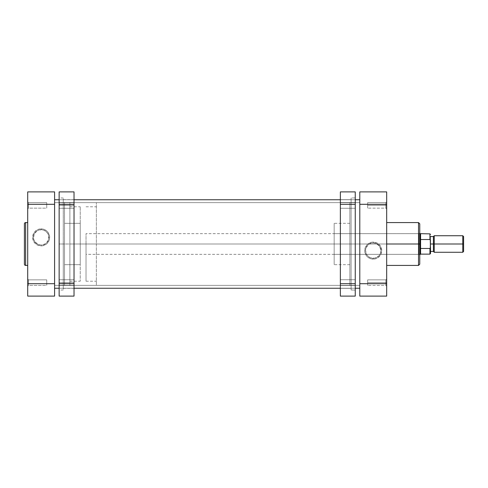 <?xml version="1.0" encoding="UTF-8"?>
<svg xmlns="http://www.w3.org/2000/svg" width="488" height="488" viewBox="0 0 488 488"><rect width="100%" height="100%" fill="white"/><g stroke="black" fill="none" stroke-linecap="round" stroke-linejoin="round"><path stroke-width="0.37" stroke-dasharray="2.44 1.83" d="M28.536 279.856L28.536 285.395L27.706 286.224L27.706 279.026L28.536 279.856L28.536 285.395L27.706 286.224L27.706 279.026L28.536 279.856L46.732 279.856L46.732 285.395L28.536 285.395L28.536 279.856L46.732 279.856L46.732 285.395L28.536 285.395L28.536 279.856L28.536 285.395L46.732 285.395L46.732 279.856L28.536 279.856L28.536 285.395L46.732 285.395L46.732 279.856L46.732 285.346L46.732 279.856L28.536 279.856L27.706 279.026L27.706 286.224L27.706 279.099L27.706 286.224L28.536 285.395L28.536 279.856L27.706 279.026L27.706 286.224L28.536 285.395L28.536 279.856M28.536 202.605L28.536 208.144L27.706 208.974L27.706 201.776L28.536 202.605L28.536 208.144L27.706 208.974L27.706 201.776L28.536 202.605L46.732 202.605L46.732 208.144L28.536 208.144L28.536 202.605L46.732 202.605L46.732 208.144L28.536 208.144L28.536 202.605L28.536 208.144L46.732 208.144L46.732 202.605L28.536 202.605L28.536 208.144L46.732 208.144L46.732 202.605L46.732 208.089L46.732 202.605L28.536 202.605L27.706 201.776L27.706 208.974L27.706 201.843L27.706 208.974L28.536 208.144L28.536 202.605L27.706 201.776L27.706 208.974L28.536 208.144L28.536 202.605M41.151 245.086A7.704 7.704 0 0 1 33.446 237.381A7.704 7.704 0 0 1 41.151 229.677L41.151 228.854A8.534 8.534 0 0 0 32.617 237.381A8.534 8.534 0 0 0 41.151 245.915L41.151 245.086A7.704 7.704 0 0 1 33.446 237.381A7.704 7.704 0 0 1 41.151 229.677A7.704 7.704 0 0 0 33.446 237.381A7.704 7.704 0 0 0 41.151 245.086A7.704 7.704 0 0 0 48.855 237.381A7.704 7.704 0 0 0 41.151 229.677A7.704 7.704 0 0 1 48.855 237.381A7.704 7.704 0 0 1 41.151 245.086L38.198 244.5L34.746 241.664L33.593 238.888L34.032 234.435L36.868 230.976L39.644 229.824L44.097 230.263L47.556 233.105L48.708 235.881L48.269 240.334L45.433 243.786L41.151 245.086L41.151 245.915L42.816 245.751L45.89 244.476L47.183 243.414L49.032 240.651L49.52 239.047L49.52 235.716L48.245 232.642L47.183 231.349L45.89 230.287L42.816 229.012L39.485 229.012L37.881 229.5L35.118 231.349L34.056 232.642L32.781 235.716L32.617 237.381L33.269 240.651L35.118 243.414L37.881 245.263L41.151 245.915A8.534 8.534 0 0 0 49.678 237.381A8.534 8.534 0 0 0 41.151 228.854L41.151 229.677A7.704 7.704 0 0 1 48.855 237.381A7.704 7.704 0 0 1 41.151 245.086M27.706 265.423L27.706 222.577L27.706 265.423M64.514 264.679L80.233 264.679L80.233 223.321L64.514 223.321L64.514 285.358L64.514 202.642L54.589 202.642L54.589 285.358L64.514 285.358L54.589 285.358L54.589 202.642L54.589 285.358L54.589 202.642L64.514 202.642L64.514 285.358L64.514 223.321L64.514 264.679L64.514 223.321L80.233 223.321L80.233 264.679L64.514 264.679M27.706 204.301L27.706 191.894L54.589 191.894L54.589 296.106L27.706 296.106L27.706 204.301L54.589 204.301L54.589 283.699L27.706 283.699L27.706 191.894L54.589 191.894L54.589 204.301L27.706 204.301M64.514 202.642L64.514 239.944L64.514 202.642M419.765 223.821L419.765 244L86.022 244L86.022 254.339L86.022 233.661L86.022 244L420.381 244L420.381 233.661L420.589 248.459L429.934 248.459L430.434 247.782L430.514 241.084L429.934 239.541L429.934 233.868L429.934 239.541L420.589 239.541L420.589 233.868L420.589 244L69.894 244L69.894 285.358L69.894 244L80.233 244L80.233 223.321L80.233 264.679L80.233 206.778L80.233 244L69.894 244L69.894 281.222L69.894 244L80.233 244L80.233 281.222L80.233 244L69.894 244L96.362 244L69.894 244L69.894 202.642L69.894 244L96.362 244L96.362 202.642L96.362 244L86.022 244L86.022 281.222L86.022 244L96.362 244L96.362 281.222L96.362 244L86.022 244L419.765 244L418.936 244L418.936 254.339L418.936 244L419.765 244L419.765 255.169L419.765 223.821L419.765 244L418.521 244L418.521 222.577L418.521 244L386.679 244L386.679 222.577L386.679 265.423L386.679 222.577L386.679 244L418.521 244L418.521 265.423M27.706 296.106L54.589 296.106L54.589 283.699L27.706 283.699L27.706 296.106M24.4 264.179L24.4 223.821L24.4 264.179M25.638 265.423L25.638 222.577L25.638 265.423M46.732 279.856L46.732 285.395L46.732 279.856M46.732 202.605L46.732 208.144L46.732 202.605M54.589 285.358L54.589 202.642L359.796 202.642L359.796 285.358L54.589 285.358L54.589 202.642L54.589 285.358L359.796 285.358L359.796 199.751L359.796 285.157L359.796 202.642L54.589 202.642L54.589 285.358M355.246 199.751L340.362 199.751L355.246 199.751M74.03 199.751L59.139 199.751L74.03 199.751M359.796 288.249L359.796 199.751L359.796 288.249M59.139 288.249L74.03 288.249L59.139 288.249M340.362 288.249L355.246 288.249L340.362 288.249M54.589 199.751L54.589 288.249L54.589 199.751M385.849 205.375L385.849 208.144L385.849 205.375L386.679 205.375L385.849 205.375L385.849 208.144L385.849 205.375L386.679 205.375L386.679 208.974L386.679 205.375L367.653 205.375L367.653 208.144L367.653 205.375L385.849 205.375L385.849 208.144L385.849 205.375L367.653 205.375L367.653 208.144L367.653 205.375L385.849 205.375L385.849 208.144L385.849 205.375L367.653 205.375L385.849 205.375L385.849 202.605L385.849 205.375L367.653 205.375L367.653 202.605L367.653 208.144L367.653 205.375L385.849 205.375L385.849 202.605L385.849 205.375L386.679 205.375L386.679 208.974L386.679 201.776L386.679 208.974L386.679 201.776L386.679 208.974L386.679 205.375L385.849 205.375L385.849 202.605L385.849 205.375L386.679 205.375L386.679 201.776L386.679 205.375L385.849 205.375L385.849 202.605L385.849 205.375M385.849 282.625L385.849 285.395L385.849 282.625L386.679 282.625L385.849 282.625L385.849 285.395L385.849 282.625L386.679 282.625L386.679 286.224L386.679 282.625L367.653 282.625L367.653 285.395L367.653 282.625L385.849 282.625L385.849 285.395L385.849 282.625L367.653 282.625L367.653 285.395L367.653 282.625L385.849 282.625L385.849 285.395L385.849 282.625L367.653 282.625L385.849 282.625L385.849 279.856L385.849 282.625L367.653 282.625L367.653 279.856L367.653 285.395L367.653 282.625L385.849 282.625L385.849 279.856L385.849 282.625L386.679 282.625L386.679 286.224L386.679 279.026L386.679 286.224L386.679 279.026L386.679 286.224L386.679 282.625L385.849 282.625L385.849 279.856L385.849 282.625L386.679 282.625L386.679 279.026L386.679 282.625L385.849 282.625L385.849 279.856L385.849 282.625M373.235 242.914A7.704 7.704 0 0 1 380.945 250.619A7.704 7.704 0 0 1 373.235 258.323L373.235 259.146A8.534 8.534 0 0 0 381.769 250.619A8.534 8.534 0 0 0 373.235 242.085L373.235 242.914A7.704 7.704 0 0 1 380.945 250.619A7.704 7.704 0 0 1 373.235 258.323A7.704 7.704 0 0 0 380.945 250.619A7.704 7.704 0 0 0 373.235 242.914A7.704 7.704 0 0 0 365.53 250.619A7.704 7.704 0 0 0 373.235 258.323A7.704 7.704 0 0 1 365.53 250.619A7.704 7.704 0 0 1 373.235 242.914L376.187 243.5L379.646 246.336L380.945 250.619L380.353 253.565L378.688 256.066L374.741 258.176L370.288 257.737L366.83 254.895L365.53 250.619L366.116 247.666L368.959 244.214L373.235 242.914L373.235 242.085L371.575 242.249L368.495 243.524L367.202 244.586L365.353 247.349L364.707 250.619L364.871 252.284L366.14 255.358L367.202 256.651L368.495 257.713L371.575 258.988L374.9 258.988L376.504 258.5L377.98 257.713L380.329 255.358L381.122 253.882L381.769 250.619L381.122 247.349L379.267 244.586L376.504 242.737L373.235 242.085A8.534 8.534 0 0 0 364.707 250.619A8.534 8.534 0 0 0 373.235 259.146L373.235 258.323A7.704 7.704 0 0 1 365.53 250.619A7.704 7.704 0 0 1 373.235 242.914M359.796 244L349.872 244L359.796 244L359.796 202.642L359.796 285.358L359.796 244L349.872 244L349.872 202.642L349.872 244L334.158 244L349.872 244L349.872 223.321L349.872 264.679L349.872 244L334.158 244L334.158 223.321L334.158 254.339L334.158 244L418.936 244L334.158 244L418.936 244L418.936 254.339L418.936 244L334.158 244L334.158 233.661L334.158 264.679L334.158 223.321L334.158 254.339L334.158 233.661L334.158 244L349.872 244L349.872 285.358L349.872 202.642L349.872 264.679L349.872 223.321L349.872 244L359.796 244L359.796 285.358L359.796 244M418.521 222.577L418.521 244L419.765 244L419.765 264.179M386.679 283.699L386.679 296.106L359.796 296.106L359.796 191.894L386.679 191.894L386.679 283.699L359.796 283.699L359.796 204.301L386.679 204.301L386.679 296.106L359.796 296.106L359.796 283.699L386.679 283.699M386.679 244L386.679 265.423L386.679 244M419.765 244L419.765 264.179L419.765 244L418.936 244L418.936 233.661L418.936 244L419.765 244L419.765 232.831L419.765 244M334.158 244L334.158 264.679L334.158 244M349.872 244L349.872 285.358L349.872 244M386.679 191.894L359.796 191.894L359.796 204.301L386.679 204.301L386.679 191.894M367.653 205.375L367.653 202.605L367.653 205.375M367.653 282.625L367.653 279.856L367.653 282.625M418.521 244L418.521 265.423L418.521 244M418.936 244L418.936 233.661L418.936 244M386.679 282.625L386.679 279.026L386.679 282.625M386.679 205.375L386.679 201.776L386.679 205.375M434.235 244L433.411 244L433.411 236.558L433.411 244L430.514 244L430.514 236.558L430.514 244L433.411 244L433.411 251.442L433.411 244L434.235 244L434.235 235.728L434.235 244L462.77 244L462.77 235.728L462.77 244L434.235 244L434.235 252.272L434.235 244M463.6 244L462.77 244L462.77 252.272L462.77 244L463.6 244L463.6 251.442L463.6 244M420.381 244L420.381 254.339L420.381 244M86.022 244L86.022 281.222L86.022 244M96.362 244L96.362 285.358L96.362 244M69.894 244L69.894 285.358L69.894 244M80.233 244L80.233 206.778L80.233 244M429.934 239.541L420.589 239.541L420.589 254.132L420.589 239.541L420.589 248.459L429.934 248.459L429.934 254.132L429.934 248.459L430.495 247.349M430.514 244L430.514 251.442L430.514 244M430.495 240.645L430.276 239.797M420.589 248.459L420.589 239.541L420.589 248.459M430.514 241.084L430.514 246.916M430.276 248.197L430.434 247.782M355.246 202.477L355.246 208.266L340.362 208.266L340.362 202.477L355.246 202.477L355.246 208.266L340.362 208.266L340.362 202.477L355.246 202.477L340.362 202.477L340.362 208.266L340.362 202.477L340.362 208.266L340.362 202.477L340.362 208.266L355.246 208.266L355.246 202.477L340.362 202.477L340.362 208.266L355.246 208.266L355.246 202.477M355.246 279.734L355.246 285.523L340.362 285.523L340.362 279.734L355.246 279.734L355.246 285.523L340.362 285.523L340.362 279.734L355.246 279.734L340.362 279.734L340.362 285.523L340.362 279.734L340.362 285.523L340.362 279.734L340.362 285.523L355.246 285.523L355.246 279.734L340.362 279.734L340.362 285.523L355.246 285.523L355.246 279.734M351.11 289.976L351.11 198.024L355.246 197.89L355.246 290.11L351.11 289.976L355.246 290.11L355.246 197.89L355.246 290.11L355.246 197.89L351.11 198.024L351.11 289.976M351.11 199.665L351.11 288.335L340.362 288.335L340.362 199.665L351.11 199.665L340.362 199.665L340.362 288.335L351.11 288.335L351.11 199.665L351.11 289.756L351.11 199.665M355.246 191.894L355.246 296.106L340.362 296.106L340.362 283.699L340.362 296.106L355.246 296.106L355.246 204.301L340.362 204.301L340.362 283.699L355.246 283.699L340.362 283.699L340.362 191.894L340.362 204.301L355.246 204.301L355.246 191.894L340.362 191.894L355.246 191.894M340.362 288.335L340.362 199.665L340.362 288.335M351.11 198.024L351.11 239.492L351.11 198.024M59.139 282.625L59.139 285.523L59.139 282.625L74.03 282.625L59.139 282.625L59.139 285.523L59.139 282.625L74.03 282.625L74.03 285.523L74.03 282.625L59.139 282.625L59.139 285.523L59.139 279.734L59.139 285.523L59.139 279.734L59.139 282.625L74.03 282.625L74.03 285.523L74.03 279.734L74.03 285.523L74.03 279.734L74.03 285.523L74.03 282.625L59.139 282.625L59.139 279.734L59.139 282.625L74.03 282.625L74.03 279.734L74.03 282.625L59.139 282.625L59.139 279.734L59.139 282.625M59.139 205.375L59.139 208.266L59.139 205.375L74.03 205.375L59.139 205.375L59.139 208.266L59.139 205.375L74.03 205.375L74.03 208.266L74.03 205.375L59.139 205.375L59.139 202.477L59.139 208.266L59.139 202.477L59.139 205.375L74.03 205.375L74.03 208.266L74.03 202.477L74.03 208.266L74.03 202.477L74.03 208.266L74.03 205.375L59.139 205.375L59.139 202.477L59.139 205.375L74.03 205.375L74.03 202.477L74.03 205.375L59.139 205.375L59.139 202.477L59.139 205.375M63.275 244L63.275 289.976L63.275 244L59.139 244L63.275 244L63.275 288.335L63.275 244L74.03 244L63.275 244L74.03 244L74.03 288.335L74.03 244L63.275 244L63.275 199.665L63.275 244L59.139 244L59.139 290.11L59.139 197.89L59.139 244L63.275 244L63.275 198.024L63.275 244M74.03 244L74.03 199.665L74.03 244M59.139 204.301L59.139 191.894L74.03 191.894L74.03 204.301L74.03 191.894L59.139 191.894L59.139 283.699L59.139 204.301L74.03 204.301L59.139 204.301M59.139 296.106L59.139 283.699L74.03 283.699L74.03 204.301L74.03 296.106L74.03 283.699L59.139 283.699L59.139 296.106L74.03 296.106L59.139 296.106M59.139 244L59.139 197.89L59.139 244M74.03 205.375L74.03 202.477L74.03 205.375M74.03 282.625L74.03 279.734L74.03 282.625M385.849 208.144L386.679 208.974L385.849 208.144L367.653 208.144L385.849 208.144M385.849 285.395L386.679 286.224L385.849 285.395L367.653 285.395L385.849 285.395M334.158 254.339L418.936 254.339L419.765 255.169M359.796 202.642L349.872 202.642M349.872 223.321L334.158 223.321M334.158 233.661L418.936 233.661L419.765 232.831M349.872 264.679L334.158 264.679M359.796 285.358L349.872 285.358M367.653 202.605L385.849 202.605L386.679 201.776L385.849 202.605L367.653 202.605M367.653 279.856L385.849 279.856L386.679 279.026L385.849 279.856L367.653 279.856M69.894 281.222L80.233 281.222M96.362 202.642L69.894 202.642M86.022 281.222L96.362 281.222M420.381 233.661L86.022 233.661M419.765 254.339L86.022 254.339M86.022 206.778L96.362 206.778M96.362 285.358L69.894 285.358M69.894 206.778L80.233 206.778M59.139 285.523L74.03 285.523L59.139 285.523M59.139 208.266L74.03 208.266L59.139 208.266M63.275 289.976L59.139 290.11M63.275 288.335L74.03 288.335M63.275 199.665L74.03 199.665M63.275 198.024L59.139 197.89M59.139 202.477L74.03 202.477L59.139 202.477M59.139 279.734L74.03 279.734L59.139 279.734"/><path stroke-width="0.73" d="M24.4 223.821L24.4 264.179A1.238 1.238 0 0 0 25.638 265.423L25.638 222.577A1.238 1.238 0 0 0 24.4 223.821L24.4 264.179A1.238 1.238 0 0 0 25.638 265.423L27.706 265.423L25.638 265.423L25.638 222.577L27.706 222.577L25.638 222.577A1.238 1.238 0 0 0 24.4 223.821M27.706 191.894L27.706 296.106L54.589 296.106L54.589 191.894L27.706 191.894L54.589 191.894L54.589 204.301L27.706 204.301L27.706 283.699L54.589 283.699L54.589 204.301L27.706 204.301L27.706 191.894M54.589 296.106L27.706 296.106L27.706 283.699L54.589 283.699L54.589 296.106M359.796 199.751L355.246 199.751L359.796 199.751M340.362 199.751L74.03 199.751L340.362 199.751M59.139 199.751L54.589 199.751L59.139 199.751M54.589 288.249L59.139 288.249L54.589 288.249M74.03 288.249L340.362 288.249L74.03 288.249M355.246 288.249L359.796 288.249L355.246 288.249M386.679 265.423L418.521 265.423L418.521 244L386.679 244L418.521 244L418.521 222.577L418.521 244L419.765 244L419.765 223.821L419.765 244L419.765 223.821L418.521 222.577L386.679 222.577M418.521 265.423L419.765 264.179L419.765 244L418.521 244L418.521 222.577M386.679 296.106L386.679 191.894L359.796 191.894L359.796 296.106L386.679 296.106L386.679 283.699L359.796 283.699L359.796 204.301L386.679 204.301L386.679 283.699L359.796 283.699L359.796 296.106L386.679 296.106M359.796 191.894L386.679 191.894L386.679 204.301L359.796 204.301L359.796 191.894M419.765 244L419.765 264.179L419.765 244L420.589 244L420.589 233.868L420.589 239.541L429.934 239.541L429.934 233.868L429.934 239.541L430.434 240.218L429.934 239.541L420.589 239.541L420.381 244L420.381 233.661L420.381 244L419.765 244M418.521 244L418.521 265.423L418.521 244M434.235 244L434.235 235.728L434.235 244L463.6 244L463.6 236.558L463.6 244L462.77 244L462.77 235.728L462.77 244L434.235 244L434.235 252.272L434.235 244L433.411 244L434.235 244M463.6 236.558L462.77 235.728L434.235 235.728L433.411 236.558L433.411 244L433.411 236.558L430.514 236.558M430.514 244L433.411 244L430.514 244M430.276 239.803L430.514 253.553L429.934 254.132L429.934 248.459L429.934 254.132L420.589 254.132L420.589 248.459L420.381 254.339L420.381 244L420.381 254.339L419.765 254.339M420.589 248.459L420.589 244L420.589 248.459L429.934 248.459L420.589 248.459M463.6 251.442L463.6 244L463.6 251.442L462.77 252.272L462.77 244L462.77 252.272L434.235 252.272L433.411 251.442L433.411 244L433.411 251.442L430.514 251.442M430.044 248.435L430.434 247.782M430.514 253.553L430.514 246.916L430.141 248.374M430.434 240.218L430.276 248.203M355.246 296.106L355.246 191.894L340.362 191.894L340.362 204.301L340.362 191.894L355.246 191.894L355.246 283.699L340.362 283.699L340.362 204.301L355.246 204.301L340.362 204.301L340.362 296.106L340.362 283.699L355.246 283.699L355.246 296.106L340.362 296.106L355.246 296.106M59.139 191.894L59.139 296.106L74.03 296.106L74.03 283.699L74.03 296.106L59.139 296.106L59.139 204.301L74.03 204.301L74.03 283.699L59.139 283.699L74.03 283.699L74.03 191.894L74.03 204.301L59.139 204.301L59.139 191.894L74.03 191.894L59.139 191.894M430.514 234.447L429.934 233.868L420.381 233.661"/></g></svg>
